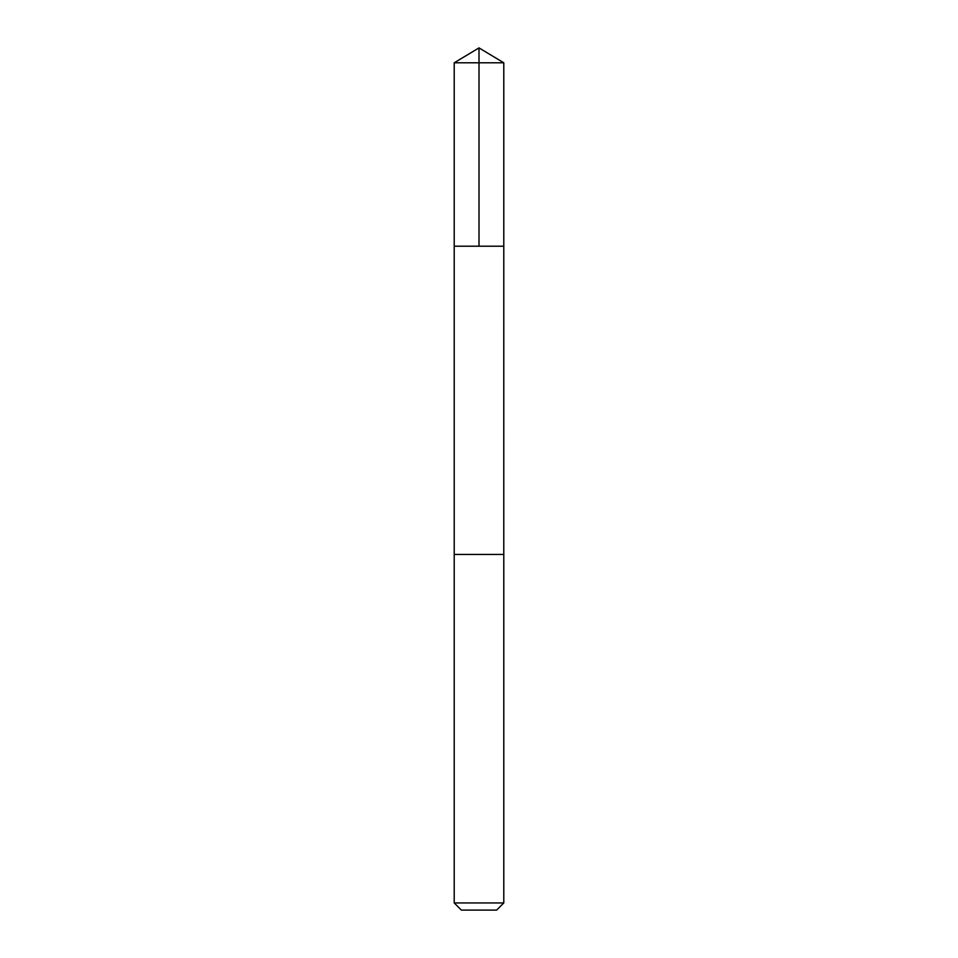 <?xml version="1.0" encoding="UTF-8"?>
<svg xmlns="http://www.w3.org/2000/svg" width="958" height="958" viewBox="0 0 958 958"><rect width="100%" height="100%" fill="white"/><g stroke="black" fill="none" stroke-linecap="round" stroke-linejoin="round"><path stroke-width="1.44" d="M454.212 246.206L503.788 246.206L503.788 62.797L454.212 62.797L454.212 246.206L503.788 246.206L503.776 554.442L454.224 554.442L454.212 246.206M455.146 554.442L454.212 554.442L454.212 902.939L503.788 902.939L503.788 554.442L455.146 554.442M503.788 902.939L496.627 910.1L461.373 910.1L454.212 902.939M479 246.206L479 47.9L454.212 62.797M479 47.9L503.788 62.797"/></g></svg>
